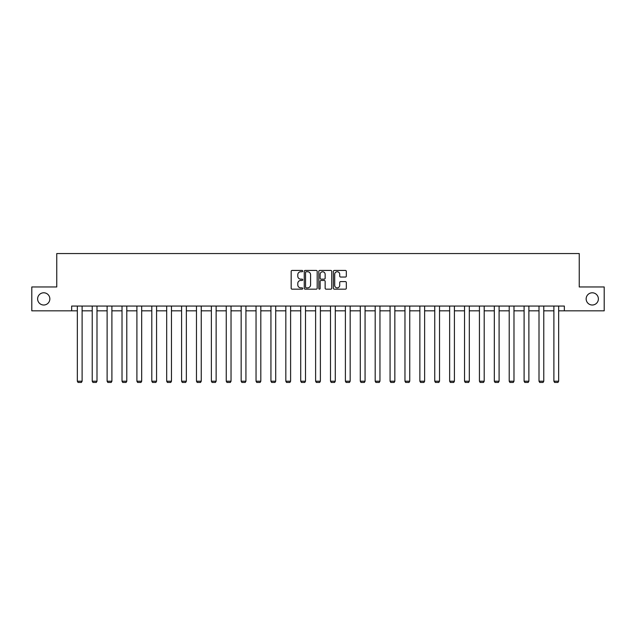 <?xml version="1.0" encoding="UTF-8"?>
<svg xmlns="http://www.w3.org/2000/svg" width="636" height="636" viewBox="0 0 636 636"><rect width="100%" height="100%" fill="white"/><g stroke="black" fill="none" stroke-linecap="round" stroke-linejoin="round"><path stroke-width="0.95" d="M586.154 298.896A6.114 6.114 0 0 0 592.267 305.01A6.114 6.114 0 0 0 598.381 298.896A6.114 6.114 0 0 0 592.267 292.791A6.114 6.114 0 0 0 586.154 298.896M37.619 298.896A6.114 6.114 0 0 0 43.733 305.01A6.114 6.114 0 0 0 49.847 298.896A6.114 6.114 0 0 0 43.733 292.791A6.114 6.114 0 0 0 37.619 298.896M302.728 271.087A0.66 0.66 0 0 0 302.068 270.435L292.115 270.435A0.938 0.938 0 0 0 291.177 271.373L291.177 288.235A0.938 0.938 0 0 0 292.115 289.173L302.068 289.173A0.66 0.66 0 0 0 302.728 288.521A0.66 0.66 0 0 0 302.068 287.862L300.78 287.862A2.997 2.997 0 0 1 297.783 284.864L297.783 283.457A2.997 2.997 0 0 1 300.78 280.46L302.068 280.46A0.66 0.66 0 0 0 302.728 279.808A0.66 0.66 0 0 0 302.068 279.148L300.78 279.148A2.997 2.997 0 0 1 297.783 276.151L297.783 274.744A2.997 2.997 0 0 1 300.78 271.747L302.068 271.747A0.66 0.66 0 0 0 302.728 271.087M345.388 277.042A0.938 0.938 0 0 0 346.326 276.103L346.326 271.373A0.938 0.938 0 0 0 345.388 270.435L334.329 270.435A0.938 0.938 0 0 0 333.391 271.373L333.391 288.235A0.938 0.938 0 0 0 334.329 289.173L345.388 289.173A0.938 0.938 0 0 0 346.326 288.235L346.326 282.519A0.938 0.938 0 0 0 345.388 281.589L340.65 281.589A0.938 0.938 0 0 0 339.719 282.519L339.719 285.357A2.504 2.504 0 0 1 337.207 287.862A2.504 2.504 0 0 1 334.703 285.357L334.703 274.251A2.504 2.504 0 0 1 337.207 271.747A2.504 2.504 0 0 1 339.719 274.251L339.719 276.103A0.938 0.938 0 0 0 340.65 277.042L345.388 277.042M71.653 310.829L31.8 310.829L31.8 286.963L56.763 286.963L56.763 253.549L579.237 253.549L579.237 286.963L604.2 286.963L604.2 310.829L564.347 310.829L564.347 306.059L71.653 306.059L71.653 310.829L77.338 310.829M317.181 271.373A0.938 0.938 0 0 0 316.243 270.435L305.185 270.435A0.938 0.938 0 0 0 304.247 271.373L304.247 288.235A0.938 0.938 0 0 0 305.185 289.173L316.243 289.173A0.938 0.938 0 0 0 317.181 288.235L317.181 271.373M319.757 270.435L330.815 270.435A0.938 0.938 0 0 1 331.754 271.373L331.754 288.235A0.938 0.938 0 0 1 330.815 289.173L326.085 289.173A0.938 0.938 0 0 1 325.147 288.235L325.147 281.398A0.938 0.938 0 0 0 324.209 280.46L321.069 280.46A0.938 0.938 0 0 0 320.131 281.398L320.131 288.521A0.66 0.66 0 0 1 319.479 289.173A0.66 0.66 0 0 1 318.819 288.521L318.819 271.373A0.938 0.938 0 0 1 319.757 270.435M82.108 310.829L92.228 310.829M96.998 310.829L107.118 310.829M111.896 310.829L122.017 310.829M126.787 310.829L136.907 310.829M141.677 310.829L151.797 310.829M156.567 310.829L166.688 310.829M171.466 310.829L181.586 310.829M186.356 310.829L196.476 310.829M201.246 310.829L211.367 310.829M216.137 310.829L226.257 310.829M231.035 310.829L241.155 310.829M245.925 310.829L256.046 310.829M260.816 310.829L270.936 310.829M275.706 310.829L285.826 310.829M290.604 310.829L300.725 310.829M305.495 310.829L315.615 310.829M320.385 310.829L330.505 310.829M335.275 310.829L345.396 310.829M350.174 310.829L360.294 310.829M365.064 310.829L375.184 310.829M379.954 310.829L390.075 310.829M394.845 310.829L404.965 310.829M409.743 310.829L419.863 310.829M424.633 310.829L434.754 310.829M439.524 310.829L449.644 310.829M454.414 310.829L464.534 310.829M469.312 310.829L479.433 310.829M484.203 310.829L494.323 310.829M499.093 310.829L509.213 310.829M513.983 310.829L524.104 310.829M528.882 310.829L539.002 310.829M543.772 310.829L553.892 310.829M558.662 310.829L564.347 310.829M306.218 271.747A0.66 0.66 0 0 0 305.558 272.399L305.558 287.21A0.66 0.66 0 0 0 306.218 287.862L307.578 287.862A2.997 2.997 0 0 0 310.575 284.864L310.575 274.744A2.997 2.997 0 0 0 307.578 271.747L306.218 271.747M325.147 274.299A2.504 2.504 0 0 0 322.635 271.795A2.504 2.504 0 0 0 320.131 274.299L320.131 278.21A0.938 0.938 0 0 0 321.069 279.148L324.209 279.148A0.938 0.938 0 0 0 325.147 278.21L325.147 274.299M82.108 306.059L82.108 381.21L77.338 381.21L77.338 306.059M82.108 381.21L81.392 382.451L78.053 382.451L77.338 381.21M96.998 306.059L96.998 381.21L92.228 381.21L92.228 306.059M96.998 381.21L96.282 382.451L92.943 382.451L92.228 381.21M111.896 306.059L111.896 381.21L107.118 381.21L107.118 306.059M111.896 381.21L111.181 382.451L107.834 382.451L107.118 381.21M126.787 306.059L126.787 381.21L122.017 381.21L122.017 306.059M126.787 381.21L126.071 382.451L122.732 382.451L122.017 381.21M141.677 306.059L141.677 381.21L136.907 381.21L136.907 306.059M141.677 381.21L140.961 382.451L137.622 382.451L136.907 381.21M156.567 306.059L156.567 381.21L151.797 381.21L151.797 306.059M156.567 381.21L155.852 382.451L152.513 382.451L151.797 381.21M171.466 306.059L171.466 381.21L166.688 381.21L166.688 306.059M171.466 381.21L170.75 382.451L167.403 382.451L166.688 381.21M186.356 306.059L186.356 381.21L181.586 381.21L181.586 306.059M186.356 381.21L185.64 382.451L182.301 382.451L181.586 381.21M201.246 306.059L201.246 381.21L196.476 381.21L196.476 306.059M201.246 381.21L200.531 382.451L197.192 382.451L196.476 381.21M216.137 306.059L216.137 381.21L211.367 381.21L211.367 306.059M216.137 381.21L215.421 382.451L212.082 382.451L211.367 381.21M231.035 306.059L231.035 381.21L226.257 381.21L226.257 306.059M231.035 381.21L230.319 382.451L226.973 382.451L226.257 381.21M245.925 306.059L245.925 381.21L241.155 381.21L241.155 306.059M245.925 381.21L245.21 382.451L241.871 382.451L241.155 381.21M260.816 306.059L260.816 381.21L256.046 381.21L256.046 306.059M260.816 381.21L260.1 382.451L256.761 382.451L256.046 381.21M275.706 306.059L275.706 381.21L270.936 381.21L270.936 306.059M275.706 381.21L274.99 382.451L271.651 382.451L270.936 381.21M290.604 306.059L290.604 381.21L285.826 381.21L285.826 306.059M290.604 381.21L289.889 382.451L286.542 382.451L285.826 381.21M305.495 306.059L305.495 381.21L300.725 381.21L300.725 306.059M305.495 381.21L304.779 382.451L301.44 382.451L300.725 381.21M320.385 306.059L320.385 381.21L315.615 381.21L315.615 306.059M320.385 381.21L319.67 382.451L316.33 382.451L315.615 381.21M335.275 306.059L335.275 381.21L330.505 381.21L330.505 306.059M335.275 381.21L334.56 382.451L331.221 382.451L330.505 381.21M350.174 306.059L350.174 381.21L345.396 381.21L345.396 306.059M350.174 381.21L349.458 382.451L346.111 382.451L345.396 381.21M365.064 306.059L365.064 381.21L360.294 381.21L360.294 306.059M365.064 381.21L364.349 382.451L361.01 382.451L360.294 381.21M379.954 306.059L379.954 381.21L375.184 381.21L375.184 306.059M379.954 381.21L379.239 382.451L375.9 382.451L375.184 381.21M394.845 306.059L394.845 381.21L390.075 381.21L390.075 306.059M394.845 381.21L394.129 382.451L390.79 382.451L390.075 381.21M409.743 306.059L409.743 381.21L404.965 381.21L404.965 306.059M409.743 381.21L409.028 382.451L405.681 382.451L404.965 381.21M424.633 306.059L424.633 381.21L419.863 381.21L419.863 306.059M424.633 381.21L423.918 382.451L420.579 382.451L419.863 381.21M439.524 306.059L439.524 381.21L434.754 381.21L434.754 306.059M439.524 381.21L438.808 382.451L435.469 382.451L434.754 381.21M454.414 306.059L454.414 381.21L449.644 381.21L449.644 306.059M454.414 381.21L453.699 382.451L450.36 382.451L449.644 381.21M469.312 306.059L469.312 381.21L464.534 381.21L464.534 306.059M469.312 381.21L468.597 382.451L465.25 382.451L464.534 381.21M484.203 306.059L484.203 381.21L479.433 381.21L479.433 306.059M484.203 381.21L483.487 382.451L480.148 382.451L479.433 381.21M499.093 306.059L499.093 381.21L494.323 381.21L494.323 306.059M499.093 381.21L498.378 382.451L495.039 382.451L494.323 381.21M513.983 306.059L513.983 381.21L509.213 381.21L509.213 306.059M513.983 381.21L513.268 382.451L509.929 382.451L509.213 381.21M528.882 306.059L528.882 381.21L524.104 381.21L524.104 306.059M528.882 381.21L528.166 382.451L524.819 382.451L524.104 381.21M543.772 306.059L543.772 381.21L539.002 381.21L539.002 306.059M543.772 381.21L543.057 382.451L539.718 382.451L539.002 381.21M558.662 306.059L558.662 381.21L553.892 381.21L553.892 306.059M558.662 381.21L557.947 382.451L554.608 382.451L553.892 381.21"/></g></svg>
